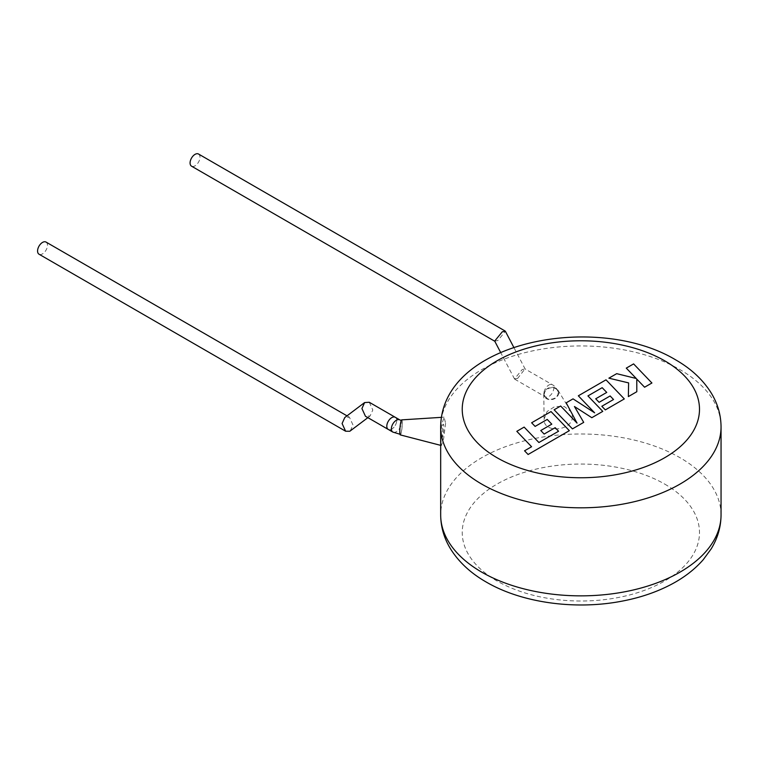 <?xml version="1.0" encoding="UTF-8"?>
<svg xmlns="http://www.w3.org/2000/svg" width="759" height="759" viewBox="0 0 759 759"><rect width="100%" height="100%" fill="white"/><g stroke="black" fill="none" stroke-linecap="round" stroke-linejoin="round"><path stroke-width="0.57" stroke-dasharray="3.79 2.85" d="M369.263 402.27L372.802 409.983L370.107 415.97L365.458 416.264M391.758 429.082A7.011 4.051 -60 0 1 388.257 429.423A7.011 4.051 -60 0 0 391.758 429.082A7.011 4.051 -60 0 0 396.34 422.905A7.011 4.051 -60 0 0 395.268 417.289A7.011 4.051 -60 0 1 396.34 422.905A7.011 4.051 -60 0 1 391.758 429.082M350.279 430.941L352.973 424.945L349.434 417.241L344.785 417.526M46.033 242.074A7.011 4.051 -60 0 1 47.105 247.69A7.011 4.051 -60 0 1 42.532 253.867A7.011 4.051 -60 0 1 39.022 254.208M558.567 431.33L538.909 442.601L524.137 427.184L516.813 431.416L531.585 446.823L524.554 450.884L528.093 454.575L569.335 430.761L551.034 411.663L531.623 422.867L535.123 426.492L547.22 419.509L551.784 424.243L540.759 430.609L544.146 434.139L555.171 427.772L558.567 431.245M572.438 428.977L583.709 422.469L574.449 406.615L591.821 417.782L602.76 411.463L587.94 395.999L602.181 387.773L606.745 392.507L595.72 398.873L599.117 402.403L610.141 396.037L613.528 399.595L601.821 406.359L605.331 409.983L624.306 399.025L606.005 379.917L578.33 395.904L594.629 412.896L573.036 398.949L566.186 402.906L577.039 423.18L560.654 406.103L554.127 409.869L572.438 428.882M651.915 383.086L633.604 363.988L626.289 368.21L636.241 378.57L616.697 373.751L608.879 378.267L628.613 382.982L628.357 396.682L636.81 391.805L636.773 379.168L644.59 387.308L651.915 383.001M402.175 423.399A7.011 0.93 -84.6 0 1 401.558 430.657A7.011 0.93 -84.6 0 1 400.373 434.366A7.011 0.93 -84.6 0 1 399.898 431.378A7.011 0.93 -84.6 0 1 400.515 424.12A7.011 0.93 -84.6 0 1 401.701 420.41A7.011 0.93 -84.6 0 1 402.175 423.399M544.336 394.149A7.011 5.645 -15.9 0 1 550.474 387.877A7.011 5.645 -15.9 0 1 557.988 391.568A7.011 5.645 -15.9 0 1 558.169 392.83A7.011 5.645 -15.9 0 1 552.03 399.101A7.011 5.645 -15.9 0 1 544.507 395.411A7.011 5.645 -15.9 0 1 544.336 394.149M401.729 419.869A7.552 1.006 -84.6 0 1 402.261 423.086A7.552 1.006 -84.6 0 1 401.587 430.979A7.552 1.006 -84.6 0 1 400.297 434.898M445.59 423.237L443.721 438.085L441.406 445.533L440.941 439.565L441.615 424.898L444.081 417.175L445.59 423.237M558.7 392.782A7.552 6.081 -15.9 0 1 551.281 399.651A7.552 6.081 -15.9 0 1 543.805 394.253A7.552 6.081 -15.9 0 1 543.805 394.196A7.552 6.081 -15.9 0 1 549.611 387.631A7.552 6.081 -15.9 0 1 557.979 390.211A7.552 6.081 -15.9 0 1 558.7 392.782M572.343 416.53C572.988 430.998 543.14 433.806 544.07 419.215L547.135 411.492L554.981 406.454L564.269 406.52L570.92 411.577L572.343 416.53M543.805 394.253L544.07 419.215M517.6 378.466L514.507 378.94L522.126 369.633L524.972 368.902L517.6 378.466M494.688 341.076L497.771 340.601L505.39 331.303M198.535 154.03A7.011 4.051 -60 0 1 199.608 159.646A7.011 4.051 -60 0 1 195.035 165.823A7.011 4.051 -60 0 1 191.524 166.164M442.544 425.609C444.195 420.088 444.205 432.288 442.544 437.061L442.544 425.609M399.841 419.926A7.011 4.051 -60 0 1 401.293 423.133A7.011 4.051 -60 0 1 396.331 431.719A7.011 4.051 -60 0 1 392.83 432.07M548.842 385.05A7.011 4.051 -60 0 1 552.343 384.709A7.011 4.051 -60 0 1 553.795 387.915A7.011 4.051 -60 0 1 548.842 396.502A7.011 4.051 -60 0 1 545.332 396.853A7.011 4.051 -60 0 1 543.88 393.636A7.011 4.051 -60 0 1 548.842 385.05M440.675 426.881A140.187 80.938 180 0 1 527.22 352.1A140.187 80.938 180 0 1 679.988 369.642A140.187 80.938 180 0 1 721.05 426.881M664.742 484.109A118.622 68.481 180 0 1 664.742 580.958A118.622 68.481 180 0 1 496.984 580.958A118.622 68.481 180 0 1 496.984 484.109A118.622 68.481 180 0 1 664.742 484.109M721.05 514.925A140.187 80.938 0 0 0 679.988 457.696A140.187 80.938 0 0 0 527.22 440.154A140.187 80.938 0 0 0 440.675 514.925M349.434 417.241L347.015 415.847M370.107 415.97L367.878 417.659M557.988 391.568C555.806 385.933 551.983 384.576 552.343 384.709L524.972 368.902M440.675 445.353L441.406 445.542M514.507 378.94L500.665 352.499M544.507 395.411L545.332 396.853L514.754 379.196M525.219 369.159L513.824 347.413M557.979 390.211L570.929 411.568M441.425 417.346L444.081 417.175"/><path stroke-width="1.14" d="M365.458 416.264L361.92 408.551L364.614 402.564L369.263 402.27L395.268 417.289A7.011 4.051 -60 0 0 391.758 417.63A7.011 4.051 -60 0 1 395.268 417.289L399.841 419.926A7.011 4.051 -60 0 0 396.331 420.277A7.011 4.051 -60 0 0 391.378 428.854A7.011 4.051 -60 0 0 392.83 432.07L388.257 429.423A7.011 4.051 -60 0 1 387.185 423.807A7.011 4.051 -60 0 1 391.758 417.63A7.011 4.051 -60 0 0 387.185 423.807A7.011 4.051 -60 0 0 388.257 429.423L365.458 416.264M364.614 402.564L344.785 417.526L342.091 423.522L345.63 431.226L349.795 431.264L367.878 417.659M345.63 431.226L39.022 254.208A7.011 4.051 -60 0 1 37.95 248.591A7.011 4.051 -60 0 1 42.532 242.415A7.011 4.051 -60 0 1 46.033 242.074L347.015 415.847M558.567 431.245L538.909 442.516L524.137 427.099L516.813 431.33L531.585 446.738L524.554 450.799L528.093 454.489L569.335 430.676L551.034 411.568L531.623 422.782L535.123 426.406L547.22 419.423L551.784 424.158L540.759 430.524L544.146 434.053L555.171 427.687L558.567 431.245M572.438 428.882L583.709 422.374L574.449 406.52L591.821 417.697L602.76 411.378L587.94 395.913L602.181 387.688L606.745 392.422L595.72 398.788L599.117 402.317L610.141 395.951L613.528 399.509L601.821 406.274L605.331 409.898L624.306 398.93L606.005 379.832L578.33 395.809L594.629 412.811L573.036 398.864L566.186 402.82L577.039 423.095L560.654 406.018L554.127 409.784L572.438 428.882M651.915 383.001L633.604 363.903L626.289 368.124L636.241 378.485L616.697 373.665L608.879 378.172L628.613 382.897L628.357 396.596L636.81 391.72L636.773 379.083L644.59 387.223L651.915 383.001M440.675 445.353L400.297 434.898A7.552 1.006 -84.6 0 1 399.803 431.691A7.552 1.006 -84.6 0 1 400.458 423.939A7.552 1.006 -84.6 0 1 401.729 419.869L441.425 417.346M513.824 347.413L505.39 331.303L502.297 331.768L494.688 341.076L500.665 352.499M494.773 341.246L191.524 166.164A7.011 4.051 -60 0 1 190.452 160.547A7.011 4.051 -60 0 1 195.035 154.371A7.011 4.051 -60 0 1 198.535 154.03L505.143 331.038M440.675 426.881C441.548 341.047 596.308 312.243 675.519 359.775C691.003 368.637 702.881 379.671 711.145 392.877C717.653 403.503 720.955 414.831 721.05 426.881A140.187 80.938 180 0 1 634.515 501.652A140.187 80.938 180 0 1 481.737 484.109A140.187 80.938 180 0 1 440.675 426.881L440.675 514.925A140.187 80.938 0 0 0 481.737 572.153A140.187 80.938 0 0 0 634.515 589.696A140.187 80.938 0 0 0 721.05 514.925C720.955 526.964 717.653 538.302 711.145 548.928L703.204 559.744C695.073 569.003 684.95 576.944 672.825 583.548C657.256 591.992 639.647 597.978 620.018 601.526C573.994 609.989 521.537 602.684 486.206 582.03C470.931 573.282 459.167 562.428 450.903 549.45C444.186 538.681 440.78 527.173 440.675 514.925M496.984 457.696A118.622 68.481 0 0 0 664.742 457.696A118.622 68.481 0 0 0 664.742 360.838A118.622 68.481 0 0 0 496.984 360.838A118.622 68.481 0 0 0 496.984 457.696M400.373 434.366L392.83 432.07M721.05 426.881L721.05 514.925M401.701 420.41L399.841 419.926"/></g></svg>
